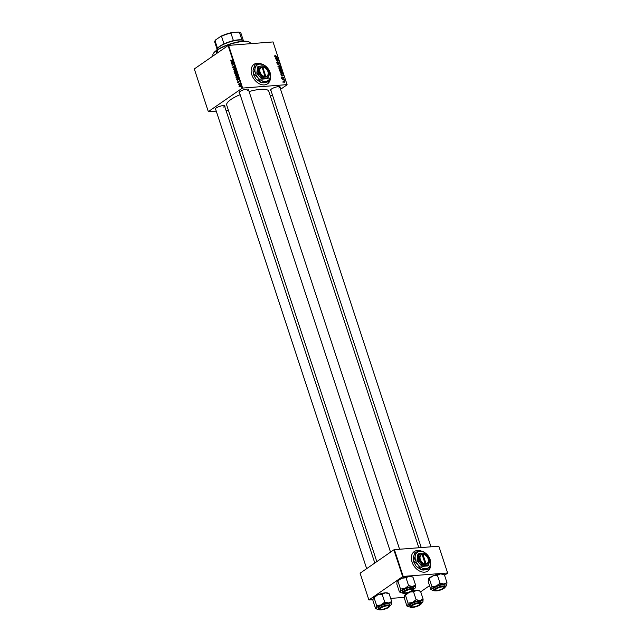 <?xml version="1.0" encoding="UTF-8"?>
<svg xmlns="http://www.w3.org/2000/svg" width="642" height="642" viewBox="0 0 642 642"><rect width="100%" height="100%" fill="white"/><g stroke="black" fill="none" stroke-linecap="round" stroke-linejoin="round"><path stroke-width="0.96" d="M421.938 551.334A11.861 8.45 55.3 0 0 414.259 551.558A11.861 8.45 55.3 0 0 412.003 562.007A11.861 8.45 55.3 0 0 427.757 571.067A11.861 8.45 55.3 0 0 430.613 563.299M427.716 571.099A11.861 8.45 55.3 0 0 430.565 563.756M261.735 64.072A11.861 8.45 55.3 0 0 254.055 64.296A11.861 8.45 55.3 0 0 251.8 74.753A11.861 8.45 55.3 0 0 267.553 83.805A11.861 8.45 55.3 0 0 270.41 76.045M267.513 83.837A11.861 8.45 55.3 0 0 270.362 76.494M271.028 90.707A5.136 1.38 -18.2 0 1 270.563 89.888A5.136 1.38 -18.2 0 1 271.47 89.021A5.136 1.38 -18.2 0 1 276.052 87.071A5.136 1.38 -18.2 0 1 279.936 86.806A5.136 1.38 -18.2 0 1 280.04 87.737M278.853 88.074A4.743 1.276 161.8 0 0 279.76 86.871A4.743 1.276 161.8 0 0 279.655 86.718M215.76 109.654A5.136 1.38 -18.2 0 1 215.295 108.843A5.136 1.38 -18.2 0 1 216.202 107.968A5.136 1.38 -18.2 0 1 220.784 106.026A5.136 1.38 -18.2 0 1 224.668 105.761A5.136 1.38 -18.2 0 1 224.78 106.692M223.585 107.029A4.743 1.276 161.8 0 0 224.491 105.826A4.743 1.276 161.8 0 0 224.387 105.665M239.627 93.138A5.136 1.38 -18.2 0 1 239.161 92.328A5.136 1.38 -18.2 0 1 240.068 91.453A5.136 1.38 -18.2 0 1 244.65 89.511A5.136 1.38 -18.2 0 1 248.534 89.246A5.136 1.38 -18.2 0 1 248.647 90.177M247.451 90.514A4.743 1.276 161.8 0 0 248.358 89.31A4.743 1.276 161.8 0 0 248.253 89.15M376.806 561.638L226.706 105.111A22.141 5.963 -18.2 0 1 230.927 99.494A22.141 5.963 -18.2 0 1 240.132 94.663M279.768 70.941L280.393 70.002L281.998 71.005L281.348 71.952L279.768 70.941M281.798 71.816L281.348 71.952M280.931 74.4L283.435 75.451L281.445 75.957L281.902 75.563L280.931 74.4M279.15 68.983L278.813 67.964L281.06 68.229L281.348 69.232L280.04 69.657L279.15 68.983M277.753 64.722L279.615 63.831L278.01 64.569L280.217 65.661L278.01 64.569M274.824 55.661L277.2 56.488L275.643 56.56L275.089 55.814M275.266 55.694L274.904 56.119M275.924 59.152L278.074 59.16L276.622 60.3L278.612 60.781L276.365 60.517L277.817 59.369L275.924 59.152M228.07 45.574L194.301 68.943L208.337 111.628L242.106 88.259L228.07 45.574L228.6 45.389L242.636 88.074L287.062 84.624L273.035 41.939L287.062 84.624M228.6 45.389L273.035 41.939M275.233 57.066L277.737 58.117L275.747 58.631L276.204 58.237L275.908 57.331L275.233 57.066M277.047 62.667L277.496 61.825L277.817 63.157L278.476 62.025L279.262 62.691L278.853 63.478L278.572 62.282L277.922 63.414L277.047 62.667L277.496 61.825L276.991 62.186M277.545 62.089L276.983 62.418M277.561 63.333L277.978 63.068M279.045 62.836L278.901 63.478M278.756 63.237L279.013 62.699M277.633 63.365L278.347 62.868L277.922 63.414M278.379 66.736L279.005 65.789L280.618 66.792L279.968 67.739L278.379 66.736M280.41 67.603L279.968 67.739M281.934 77.209L282.311 76.968L282.512 77.963L282.986 77.152L283.603 77.674L283.339 78.308L282.994 77.449L282.616 78.228L281.966 77.642L282.279 76.968L281.966 77.642M282.424 77.233L282.007 77.746M282.287 78.115L282.929 77.674M283.435 77.786L283.339 78.308M280.45 72.923L280.201 72.177L282.44 72.442L282.729 73.397L282.079 74.023L280.45 72.923M281.83 74.015L282.729 73.397L282.079 74.023M283.323 81.751L283.724 81.077L284.968 81.831L284.534 82.497L283.323 81.751L283.724 81.077L283.299 81.365M284.799 81.951L284.534 82.497M282.624 79.544L284.165 79.472L284.406 80.282L282.624 79.544M270.426 96.324L272.425 94.944M280.562 89.31L287.135 84.76M208.337 111.628L216.25 111.146M225.992 110.392L228.383 110.207M236.754 76.254L235.462 75.796L235.871 74.448L237.179 74.889L236.304 76.43M236.818 74.376L235.871 74.448L236.689 74.303M236.625 79.239L238.511 79.022L237.139 80.796L237.46 80.146L236.625 79.239L237.773 78.998M235.084 73.806L234.507 72.811L236.248 72.129L236.296 73.75L235.574 74.207L234.844 73.822L235.574 74.207M236.296 73.75L235.799 73.669L236.433 73.613M233.439 69.561L234.803 67.731L233.624 69.28L235.405 69.561L233.439 69.561L234.579 69.272M230.727 60.083L231.152 60.87L232.388 60.388L231.2 61.151L230.55 60.846L230.911 60.067M230.743 60.733L232.123 60.797M231.2 61.151L230.783 60.821M231.61 63.999L233.263 63.06L232.235 64.994L233.792 64.681L232.059 65.356L233.078 63.414L231.61 63.999M230.927 61.913L232.813 61.696L231.441 63.47L231.465 61.921L230.927 61.913L232.075 61.672M232.974 67.506L233.03 66.367L233.375 67.739L233.784 66.158L234.442 66.575L234.186 67.659L233.881 66.415L233.471 67.988L232.741 67.522L233.471 67.988M232.934 67.41L233.696 67.715M234.145 66.134L234.442 66.575M234.474 66.68L233.881 66.415M235.373 72.048L234.081 71.583L234.482 70.235L235.791 70.684L234.924 72.217M235.437 70.163L234.482 70.235L235.309 70.098M237.853 81.59L238.11 82.625L238.407 81.494L238.92 81.815L238.768 82.657L238.519 81.735L238.206 82.882L237.668 82.497L237.853 81.59M238.944 81.887L238.519 81.735M238.206 82.882L237.845 82.481M236.136 77.762L235.895 77.016L237.628 76.342L237.476 78.3L236.368 77.746M237.476 78.3L236.641 78.123M239.201 86.59L239.273 85.659L240.285 85.972L240.004 86.927L239.017 86.598L240.004 86.927M240.036 85.595L239.273 85.659L240.285 85.972M238.318 84.391L239.49 83.629L239.731 84.447L238.318 84.391M239.731 84.295L238.824 84.198M393.867 549.833L360.098 573.202L368.901 599.973L402.67 576.604L393.867 549.833L394.397 549.648L403.192 576.42L447.626 572.969L438.823 546.206L447.626 572.969M394.397 549.648L438.823 546.206M420.695 591.796L429.546 585.664M444.561 575.28L447.699 573.105M368.901 599.973L372.938 599.797M390.665 598.416L404.34 597.357M403.192 576.42L402.67 576.604M249.096 91.541A22.141 5.963 -18.2 0 1 268.773 91.276L418.849 547.754M242.636 88.074L242.106 88.259M215.463 108.602A4.743 1.276 161.8 0 0 215.479 108.787L366.67 568.652M239.33 92.087A4.743 1.276 161.8 0 0 239.346 92.271L390.537 552.136M270.731 89.647A4.743 1.276 161.8 0 0 270.747 89.832L421.24 547.57M232.516 63.654L231.521 63.735M233.166 64.922L232.235 64.994M233.68 64.73L232.685 64.802M232.974 65.002L231.963 65.083M232.677 61.857L231.465 61.921M232.661 61.825L232.123 61.817M232.284 61.953L231.698 61.937L231.931 62.651L232.894 61.921L232.284 61.953M232.861 61.841L231.698 61.937M231.939 60.637L232.356 60.773M232.404 61.062L231.746 60.749M235.373 69.472L234.643 69.472M235.638 70.355L234.563 70.508L234.274 71.479L235.301 71.776L235.606 70.805L234.563 70.508M235.67 71.743L234.274 71.479M235.598 72.723L234.507 72.811M236.128 72.474L235.59 72.69L236.208 73.485L236.352 72.458M236.513 73.461L235.935 73.493M235.381 72.763L234.795 72.995L235.494 73.942L235.606 72.747M235.775 73.918L235.052 73.742M238.375 79.191L237.163 79.247M238.359 79.159L237.821 79.151M237.981 79.287L237.396 79.263L237.628 79.985L238.591 79.255L237.981 79.287M238.559 79.175L237.396 79.263M236.858 76.944L235.895 77.016M237.516 76.687L236.184 77.201L237.396 78.035L237.741 76.671M237.773 78.003L238.19 78.099M237.018 74.568L235.951 74.713L235.654 75.684L236.689 75.981L236.986 75.01L235.951 74.713M237.058 75.957L235.654 75.684M240.309 86.052L239.378 85.908L239.161 86.501L239.915 86.662L240.14 86.068L239.378 85.908M240.26 86.638L239.161 86.501M239.45 84.094L238.23 84.118M276.301 60.308L277.312 59.618M276.397 60.252L277.817 59.369M276.854 58.342L277.625 57.796M275.723 58.566L276.204 58.237M276.943 57.764L276.204 57.459L276.437 58.181L277.44 57.941L276.943 57.764M275.811 58.615L276.437 58.181M274.808 55.814L275.346 55.445M278.885 64.336L279.615 63.831M278.09 66.423L279.134 66.696M279.96 66.286L279.085 66.054L278.636 66.736L279.904 67.474L280.369 66.808L279.96 66.286M279.559 67.715L280.369 66.808M278.435 66.872L279.085 66.054M280.883 68.469L280.185 68.381L280.899 69.352L280.883 68.469M280.626 69.545L281.036 68.919M279.92 68.349L279.166 68.261L279.96 69.392L279.92 68.349M279.687 69.585L280.105 68.911M282.552 75.676L283.323 75.13M281.421 75.892L281.902 75.563M282.64 75.09L281.902 74.793L282.135 75.507L283.138 75.266L282.64 75.09M281.509 75.941L282.135 75.507M282.271 72.674L280.554 72.474L282.007 73.758L282.271 72.674M281.661 73.99L282.464 73.389M279.479 70.636L280.522 70.909M281.34 70.5L280.466 70.267L280.016 70.941L281.284 71.687L281.75 71.013L281.34 70.5M280.939 71.928L281.75 71.013M279.824 71.077L280.466 70.267M284.775 81.839L283.836 81.333L283.515 81.735L284.446 82.232L284.775 81.839L284.125 82.457M283.355 81.839L283.836 81.333M261.446 64.048A11.861 8.45 55.3 0 0 254.015 64.328M421.65 551.309A11.861 8.45 55.3 0 0 414.218 551.59M217.253 50.132L217.429 49.755A19.372 5.216 -18.2 0 1 248.775 41.802L249.248 42.019A19.766 5.321 161.8 0 0 217.253 50.132L218.031 52.516M216.916 53.294L216.129 50.911A19.766 5.321 161.8 0 0 213.184 53.872A19.766 5.321 161.8 0 0 212.903 55.533L213.048 55.966M213.184 53.872L213.433 53.422A19.372 5.216 -18.2 0 1 216.314 50.517L216.129 50.911M250.621 43.68L250.46 43.183A19.766 5.321 161.8 0 0 249.248 42.019M217.277 50.196L216.314 50.517M378.82 609.354A7.961 2.143 161.8 0 1 376.918 609.097A7.961 2.143 161.8 0 1 376.461 608.135A7.961 2.143 -18.2 0 1 377.953 606.61A7.961 2.143 -18.2 0 1 381.059 604.957L376.645 605.558L376.461 608.135L375.546 608.464L372.954 600.591L373.203 597.854A7.961 2.143 -18.2 0 1 373.219 597.83A7.961 2.143 -18.2 0 1 377.729 594.829L382.134 594.235L384.727 602.108L381.059 604.957A7.961 2.143 -18.2 0 1 388.587 602.966L384.727 602.108M380.57 607.894A5.136 1.38 -18.2 0 1 385.152 605.944A5.136 1.38 -18.2 0 1 389.036 605.679A5.136 1.38 -18.2 0 1 388.37 607.284A5.136 1.38 -18.2 0 1 382.455 609.523A5.136 1.38 -18.2 0 1 379.663 608.76A5.136 1.38 -18.2 0 1 380.57 607.894M388.611 606.385A4.743 1.276 161.8 0 0 388.859 605.743A4.743 1.276 161.8 0 0 388.755 605.591A4.743 1.276 -18.2 0 1 388.859 605.743A4.743 1.276 -18.2 0 1 388.787 606.144L388.538 606.594A4.35 1.172 161.8 0 0 386.388 605.92A4.35 1.172 161.8 0 0 381.484 607.637A4.35 1.172 161.8 0 0 380.602 609.202A4.35 1.172 161.8 0 0 387.455 607.541A4.35 1.172 161.8 0 0 388.538 606.594M379.494 606.489A5.93 1.597 161.8 0 0 378.363 607.998L378.764 609.226A5.93 1.597 -18.2 0 1 379.895 607.725A5.93 1.597 -18.2 0 1 385.962 605.294A5.93 1.597 -18.2 0 1 390.031 605.518L389.63 604.291A5.93 1.597 161.8 0 0 385.561 604.058A5.93 1.597 161.8 0 0 379.494 606.489M376.918 609.097L375.546 608.464M373.138 598.007L374.053 597.686L376.645 605.558M374.053 597.686L377.729 594.829A7.961 2.143 -18.2 0 1 385.256 592.839L389.116 593.689L391.7 601.57L388.587 602.966A7.961 2.143 -18.2 0 1 391.524 604.146L391.7 601.57M382.134 594.235L385.256 592.839A7.961 2.143 -18.2 0 1 387.736 593.056L388.924 593.609M391.435 604.323L391.524 604.146A7.961 2.143 -18.2 0 1 391.435 604.323A7.961 2.143 -18.2 0 1 390.063 605.655M380.602 609.202L380.136 608.993A4.743 1.276 -18.2 0 1 379.839 608.712A4.743 1.276 -18.2 0 1 379.831 608.52A4.743 1.276 161.8 0 0 379.839 608.712A4.743 1.276 161.8 0 0 380.417 609.081M412.292 605.615A4.35 1.172 161.8 0 0 412.003 606.77A4.35 1.172 161.8 0 0 415.534 606.473A4.35 1.172 161.8 0 0 419.443 604.692A4.35 1.172 161.8 0 0 419.94 604.162A4.35 1.172 161.8 0 0 417.34 603.56A4.35 1.172 161.8 0 0 412.292 605.615M412.003 606.77L411.538 606.554A4.743 1.276 -18.2 0 1 411.241 606.273A4.743 1.276 -18.2 0 1 411.233 606.088A4.743 1.276 161.8 0 0 411.241 606.273A4.743 1.276 161.8 0 0 411.819 606.642M420.012 603.953A4.743 1.276 161.8 0 0 420.261 603.311A4.743 1.276 161.8 0 0 420.157 603.151A4.743 1.276 -18.2 0 1 420.261 603.311A4.743 1.276 -18.2 0 1 420.189 603.705L419.94 604.162M410.222 606.915A7.961 2.143 161.8 0 1 408.32 606.658A7.961 2.143 161.8 0 1 407.863 605.703A7.961 2.143 -18.2 0 1 409.355 604.178A7.961 2.143 -18.2 0 1 412.461 602.525L408.047 603.119L407.863 605.703L406.94 606.024L404.356 598.151L404.604 595.415A7.961 2.143 -18.2 0 1 404.62 595.391A7.961 2.143 -18.2 0 1 408.729 592.566M411.963 605.454A5.136 1.38 -18.2 0 1 416.546 603.512A5.136 1.38 -18.2 0 1 420.438 603.247A5.136 1.38 -18.2 0 1 419.772 604.852A5.136 1.38 -18.2 0 1 413.857 607.083A5.136 1.38 -18.2 0 1 411.057 606.329A5.136 1.38 -18.2 0 1 411.963 605.454M410.888 604.058A5.93 1.597 161.8 0 0 409.757 605.558L410.166 606.786A5.93 1.597 -18.2 0 1 411.297 605.286A5.93 1.597 -18.2 0 1 417.364 602.854A5.93 1.597 -18.2 0 1 421.433 603.087L421.032 601.851A5.93 1.597 161.8 0 0 416.963 601.626A5.93 1.597 161.8 0 0 410.888 604.058M408.32 606.658L406.94 606.024M404.532 595.575L405.455 595.246L408.047 603.119M405.455 595.246L409.131 592.397M416.128 599.668L412.461 602.525A7.961 2.143 -18.2 0 1 419.988 600.527L416.128 599.668L413.536 591.796L416.658 590.399L420.518 591.258L423.102 599.13L419.988 600.527A7.961 2.143 -18.2 0 1 422.926 601.706L423.102 599.13M410.206 592.028L413.536 591.796M422.837 601.891L422.926 601.706A7.961 2.143 -18.2 0 1 422.837 601.891A7.961 2.143 -18.2 0 1 421.465 603.215M411.049 591.659A7.961 2.143 -18.2 0 1 416.658 590.399A7.961 2.143 -18.2 0 1 419.138 590.624L420.446 591.218M411.915 590.616A4.35 1.172 161.8 0 0 412.405 590.078A4.35 1.172 161.8 0 0 409.813 589.484A4.35 1.172 161.8 0 0 404.765 591.531A4.35 1.172 161.8 0 0 404.468 592.686A4.35 1.172 161.8 0 0 408.007 592.397A4.35 1.172 161.8 0 0 411.915 590.616M412.477 589.87A4.743 1.276 161.8 0 0 412.726 589.228A4.743 1.276 161.8 0 0 412.621 589.075A4.743 1.276 -18.2 0 1 412.726 589.228A4.743 1.276 -18.2 0 1 412.654 589.629L412.405 590.078M404.468 592.686L404.003 592.478A4.743 1.276 -18.2 0 1 403.714 592.197A4.743 1.276 -18.2 0 1 403.698 592.004A4.743 1.276 161.8 0 0 403.714 592.197A4.743 1.276 161.8 0 0 404.283 592.566M398.489 579.967A7.961 2.143 -18.2 0 1 401.595 578.314L406.009 577.72L408.593 585.592L404.925 588.441L400.512 589.043L400.335 591.619L399.412 591.948L396.82 584.076L397.077 581.339A7.961 2.143 -18.2 0 1 397.085 581.315A7.961 2.143 -18.2 0 1 398.489 579.967M397.005 581.491L401.595 578.314A7.961 2.143 -18.2 0 1 409.123 576.323L412.79 577.094M415.302 587.807L415.39 587.631A7.961 2.143 -18.2 0 1 415.302 587.807A7.961 2.143 -18.2 0 1 413.929 589.139M412.236 590.768A5.136 1.38 -18.2 0 1 406.33 593.007A5.136 1.38 -18.2 0 1 403.529 592.245A5.136 1.38 -18.2 0 1 404.436 591.378A5.136 1.38 -18.2 0 1 409.018 589.428A5.136 1.38 -18.2 0 1 412.902 589.163A5.136 1.38 -18.2 0 1 412.236 590.768M413.897 589.003L413.496 587.775A5.93 1.597 161.8 0 0 409.427 587.542A5.93 1.597 161.8 0 0 403.361 589.974A5.93 1.597 161.8 0 0 402.229 591.483L402.63 592.71A5.93 1.597 -18.2 0 1 403.762 591.21A5.93 1.597 -18.2 0 1 409.829 588.778A5.93 1.597 -18.2 0 1 413.897 589.003L412.726 590.72C409.219 593.352 401.547 593.986 402.63 592.71M412.983 577.174L415.575 585.055L412.453 586.451L408.593 585.592M402.686 592.839A7.961 2.143 -18.2 0 1 400.793 592.582A7.961 2.143 -18.2 0 1 400.335 591.619A7.961 2.143 -18.2 0 1 404.925 588.441A7.961 2.143 -18.2 0 1 412.453 586.451A7.961 2.143 161.8 0 1 415.39 587.631L415.575 585.055M400.793 592.582L399.412 591.948M397.928 581.171L400.512 589.043M406.009 577.72L409.123 576.323A7.961 2.143 -18.2 0 1 411.602 576.54L412.91 577.142M442.723 588.586A4.35 1.172 161.8 0 0 443.807 587.647A4.35 1.172 161.8 0 0 441.656 586.965A4.35 1.172 161.8 0 0 436.753 588.69A4.35 1.172 161.8 0 0 435.87 590.255A4.35 1.172 161.8 0 0 442.723 588.586M443.879 587.438A4.743 1.276 161.8 0 0 444.128 586.796A4.743 1.276 161.8 0 0 444.023 586.636A4.743 1.276 -18.2 0 1 444.128 586.796A4.743 1.276 -18.2 0 1 444.055 587.189L443.807 587.647M435.87 590.255L435.404 590.038A4.743 1.276 -18.2 0 1 435.107 589.757A4.743 1.276 -18.2 0 1 435.099 589.573A4.743 1.276 161.8 0 0 435.107 589.757A4.743 1.276 161.8 0 0 435.685 590.126M429.891 577.527A7.961 2.143 -18.2 0 1 432.997 575.882L437.403 575.28L439.995 583.161L436.327 586.01L431.914 586.603L431.729 589.187L430.806 589.508L428.222 581.636L428.487 578.875A7.961 2.143 -18.2 0 1 428.487 578.875A7.961 2.143 -18.2 0 1 429.891 577.527M428.399 579.06L432.997 575.882A7.961 2.143 -18.2 0 1 440.524 573.884L444.184 574.654M446.704 585.376L446.792 585.191A7.961 2.143 -18.2 0 1 446.704 585.376A7.961 2.143 -18.2 0 1 445.331 586.7M443.638 588.337A5.136 1.38 -18.2 0 1 437.724 590.568A5.136 1.38 -18.2 0 1 434.931 589.813A5.136 1.38 -18.2 0 1 435.838 588.939A5.136 1.38 -18.2 0 1 440.42 586.997A5.136 1.38 -18.2 0 1 444.304 586.732A5.136 1.38 -18.2 0 1 443.638 588.337M445.299 586.571L444.898 585.335A5.93 1.597 161.8 0 0 440.829 585.111A5.93 1.597 161.8 0 0 434.754 587.542A5.93 1.597 161.8 0 0 433.631 589.043L434.032 590.271A5.93 1.597 -18.2 0 1 435.164 588.77A5.93 1.597 -18.2 0 1 441.231 586.339A5.93 1.597 -18.2 0 1 445.299 586.571L444.12 588.281C440.621 590.913 432.949 591.555 434.032 590.271M444.384 574.742L446.968 582.615L443.855 584.011L439.995 583.161M434.088 590.399A7.961 2.143 -18.2 0 1 432.186 590.142A7.961 2.143 -18.2 0 1 431.729 589.187A7.961 2.143 -18.2 0 1 436.327 586.01A7.961 2.143 -18.2 0 1 443.855 584.011A7.961 2.143 161.8 0 1 446.792 585.191L446.968 582.615M432.186 590.142L430.806 589.508M429.321 578.731L431.914 586.603M437.403 575.28L440.524 573.884A7.961 2.143 -18.2 0 1 443.004 574.108L444.312 574.702M217.173 48.993L217.429 48.543A13.835 3.724 -18.2 0 1 217.534 48.367A13.835 3.724 -18.2 0 1 224.002 43.889A13.835 3.724 -18.2 0 1 233.415 40.655A13.835 3.724 -18.2 0 1 238.359 39.852A13.835 3.724 -18.2 0 1 241.93 39.997A13.835 3.724 -18.2 0 1 242.668 40.237L243.141 40.454A14.236 3.828 161.8 0 0 238.704 40.053A14.236 3.828 161.8 0 0 217.173 48.993A14.236 3.828 161.8 0 0 216.972 50.188L217.012 50.317M243.976 41.192A14.236 3.828 161.8 0 0 243.141 40.454M241.93 39.997L239.434 32.397L238.503 32.1A13.442 3.619 -18.2 0 1 239.699 32.429L240.172 32.646A13.835 3.724 161.8 0 0 239.434 32.397M224.002 43.889L221.506 36.289L220.768 36.353A13.442 3.619 -18.2 0 1 231.61 32.638L238.503 32.1M231.61 32.638L230.919 33.063A13.835 3.724 161.8 0 0 221.506 36.289M233.415 40.655L230.919 33.063M215.527 39.981L215.038 40.767A13.835 3.724 161.8 0 0 214.926 40.944L215.182 40.494A13.442 3.619 -18.2 0 1 215.527 39.981L220.768 36.353M217.534 48.367L215.038 40.767M214.926 40.944A13.835 3.724 161.8 0 0 214.733 42.107L217.068 49.209M243.358 40.566L241.023 33.456A13.835 3.724 161.8 0 0 240.172 32.646M265.844 76.502L262.763 67.129L261.808 66.961A5.537 3.94 55.3 0 0 259.569 72.321A5.537 3.94 55.3 0 0 265.13 77.072L265.844 76.502A5.136 3.659 55.3 0 0 267.907 71.535A5.136 3.659 55.3 0 0 262.763 67.129M265.74 77.04L265.732 77.024A5.537 3.94 55.3 0 0 267.979 71.671A5.537 3.94 55.3 0 0 262.409 66.92L262.088 67.129M258.204 66.495L258.341 69.264L256.784 73.212L261.751 79.135L267.65 78.677L269.207 74.729L269.062 71.96L267.184 68.582L264.095 66.038L261.751 65.853L257.707 66.832L256.784 73.212M257.281 72.875L260.363 75.419L262.249 78.789L261.751 79.135M262.249 78.789L268.139 78.332M253.51 73.99L257.867 77.586L260.524 82.345L265.531 81.438L268.846 81.703L270.346 76.615L270.154 72.698L267.489 67.932A9.486 6.757 55.3 0 0 259.825 64.072A9.486 6.757 55.3 0 0 255.01 68.903A9.486 6.757 55.3 0 0 257.867 77.586A9.486 6.757 55.3 0 0 265.531 81.438A9.486 6.757 55.3 0 0 270.346 76.615A9.486 6.757 55.3 0 0 267.489 67.932L263.132 64.336L259.825 64.072L254.818 64.986L255.01 68.903L253.245 74.175L253.052 70.259L254.818 64.986M260.524 82.345L255.901 78.942L253.245 74.175M268.846 81.703L263.573 82.794L260.259 82.529M267.184 68.582A6.725 4.791 55.3 0 0 261.751 65.853A6.725 4.791 55.3 0 0 258.341 69.264A6.725 4.791 55.3 0 0 260.363 75.419A6.725 4.791 55.3 0 0 265.796 78.147A6.725 4.791 55.3 0 0 269.207 74.729A6.725 4.791 55.3 0 0 267.184 68.582M265.13 77.072L262.161 67.177A5.136 3.659 55.3 0 0 260.098 72.145A5.136 3.659 55.3 0 0 265.242 76.55M426.047 563.764L422.966 554.391L422.019 554.231A5.537 3.94 55.3 0 0 419.772 559.583A5.537 3.94 55.3 0 0 425.333 564.334L426.047 563.764A5.136 3.659 55.3 0 0 428.11 558.797A5.136 3.659 55.3 0 0 422.966 554.391M425.935 564.286A5.537 3.94 55.3 0 0 428.182 558.933A5.537 3.94 55.3 0 0 422.613 554.182L422.292 554.391M418.407 553.757L418.544 556.526L416.987 560.474L421.954 566.396L427.853 565.939L429.41 561.991L429.265 559.214L427.387 555.844L424.298 553.3L421.954 553.107L417.91 554.094L416.987 560.474M417.485 560.129L420.566 562.681L422.452 566.051L421.954 566.396M422.452 566.051L428.342 565.594M413.713 561.252L418.07 564.84L420.727 569.606L425.734 568.7L429.049 568.964L430.549 563.877L430.357 559.96L427.692 555.194A9.486 6.757 55.3 0 0 420.028 551.334A9.486 6.757 55.3 0 0 415.213 556.157A9.486 6.757 55.3 0 0 418.07 564.84A9.486 6.757 55.3 0 0 425.734 568.7A9.486 6.757 55.3 0 0 430.549 563.877A9.486 6.757 55.3 0 0 427.692 555.194L423.335 551.598L420.028 551.334L415.021 552.248L415.213 556.157L413.448 561.437L413.255 557.521L415.021 552.248M420.727 569.606L416.104 566.204L413.448 561.437M429.049 568.964L423.776 570.056L420.462 569.791M427.387 555.844A6.725 4.791 55.3 0 0 421.954 553.107A6.725 4.791 55.3 0 0 418.544 556.526A6.725 4.791 55.3 0 0 420.566 562.681A6.725 4.791 55.3 0 0 425.999 565.409A6.725 4.791 55.3 0 0 429.41 561.991A6.725 4.791 55.3 0 0 427.387 555.844M422.019 554.231L425.333 564.334M422.364 554.439A5.136 3.659 55.3 0 0 420.301 559.407A5.136 3.659 55.3 0 0 425.445 563.812M276.301 58.486L276.935 58.045M281.998 75.812L282.632 75.379M380.144 607.926A5.69 1.533 161.8 0 0 381.179 609.86A5.69 1.533 161.8 0 0 388.795 607.252A5.69 1.533 161.8 0 0 387.752 605.318A5.69 1.533 161.8 0 0 380.144 607.926M411.546 605.486A5.69 1.533 161.8 0 0 412.581 607.428A5.69 1.533 161.8 0 0 420.189 604.82A5.69 1.533 161.8 0 0 419.154 602.878A5.69 1.533 161.8 0 0 411.546 605.486M412.662 590.736A5.69 1.533 161.8 0 0 411.618 588.802A5.69 1.533 161.8 0 0 404.011 591.41A5.69 1.533 161.8 0 0 405.054 593.344A5.69 1.533 161.8 0 0 412.662 590.736M444.063 588.305A5.69 1.533 161.8 0 0 443.02 586.363A5.69 1.533 161.8 0 0 435.412 588.971A5.69 1.533 161.8 0 0 436.448 590.913A5.69 1.533 161.8 0 0 444.063 588.305M230.96 60.926L232.155 60.829M233.271 67.779L234.474 67.683M234.98 70.339L236.176 70.251M234.916 71.92L236.112 71.824M236.079 73.541L237.283 73.445M236.36 74.552L237.564 74.456M236.296 76.133L237.5 76.037M239.715 85.779L240.919 85.683M239.602 86.774L240.806 86.686M239.153 84.118L240.357 84.022M275.153 55.734L274.238 56.36M277.36 62.154L276.453 62.78M277.93 63.117L277.023 63.751M278.476 62.314L277.561 62.948M280.217 67.378L279.302 68.012M278.788 66.15L277.882 66.776M281.011 69.32L280.105 69.946M280.097 69.352L279.182 69.986M282.231 77.289L281.316 77.915M282.592 77.939L281.678 78.573M282.328 73.661L281.413 74.295M281.597 71.591L280.69 72.217M280.177 70.355L279.262 70.989M284.687 82.16L283.772 82.794M283.595 81.406L282.689 82.04M378.764 609.226C377.681 610.502 385.352 609.868 388.859 607.236L390.031 605.518M224.491 105.826L374.808 563.018M410.166 606.786C409.082 608.07 416.754 607.428 420.253 604.796L421.433 603.087M399.581 549.247L248.358 89.31M279.76 86.871L430.983 546.815"/></g></svg>
